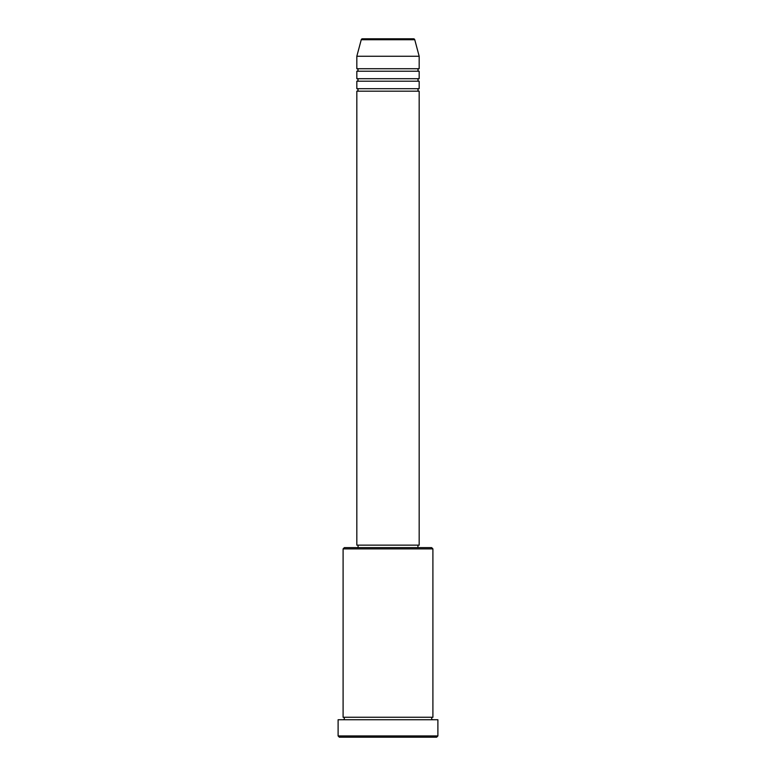 <?xml version="1.0" encoding="UTF-8"?>
<svg xmlns="http://www.w3.org/2000/svg" width="776" height="776" viewBox="0 0 776 776"><rect width="100%" height="100%" fill="white"/><g stroke="black" fill="none" stroke-linecap="round" stroke-linejoin="round"><path stroke-width="1.16" d="M414.753 39.721L361.247 39.721A1.251 1.251 0 0 1 362.46 38.8L413.54 38.8A1.251 1.251 0 0 1 414.753 39.721L419.176 56.26L356.824 56.26L356.824 68.734A1.251 1.251 0 0 1 358.066 69.976A1.251 1.251 0 0 1 356.824 71.227L356.824 78.706A1.251 1.251 0 0 1 358.066 79.957A1.251 1.251 0 0 1 356.824 81.199L356.824 88.687A1.251 1.251 0 0 1 358.066 89.929A1.251 1.251 0 0 1 356.824 91.18L356.824 545.14L419.176 545.14L419.176 91.18L356.824 91.18M419.176 56.26L419.176 68.734A1.251 1.251 0 0 0 417.934 69.976A1.251 1.251 0 0 0 419.176 71.227L419.176 78.706A1.251 1.251 0 0 0 417.934 79.957A1.251 1.251 0 0 0 419.176 81.199L419.176 88.687A1.251 1.251 0 0 0 417.934 89.929A1.251 1.251 0 0 0 419.176 91.18M343.099 548.884L344.35 547.633L431.65 547.633L432.901 548.884L343.099 548.884L343.099 717.247A1.251 1.251 0 0 1 344.35 718.489A1.251 1.251 0 0 1 343.099 719.74M436.636 737.2L339.364 737.2L338.113 735.949L437.887 735.949L436.636 737.2M432.901 548.884L432.901 717.247A1.251 1.251 0 0 0 431.65 718.489A1.251 1.251 0 0 0 432.901 719.74M419.176 81.199L356.824 81.199M419.176 88.687L356.824 88.687M358.066 545.14L358.066 547.633M417.934 545.14L417.934 547.633M432.901 717.247L343.099 717.247M437.887 735.949L437.887 719.74L338.113 719.74L338.113 735.949M361.247 39.721L356.824 56.26M419.176 68.734L356.824 68.734M419.176 71.227L356.824 71.227M419.176 78.706L356.824 78.706"/></g></svg>

